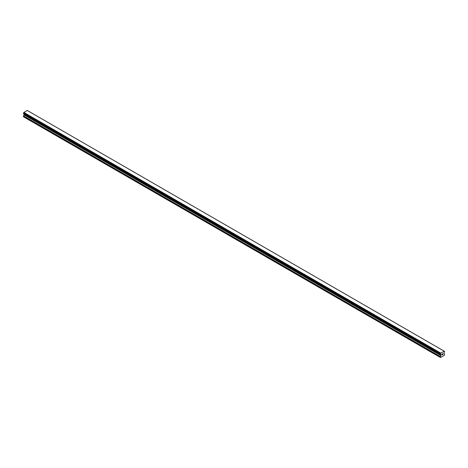 <?xml version="1.0" encoding="UTF-8"?>
<svg xmlns="http://www.w3.org/2000/svg" width="468" height="468" viewBox="0 0 468 468"><rect width="100%" height="100%" fill="white"/><g stroke="black" fill="none" stroke-linecap="round" stroke-linejoin="round"><path stroke-width="0.7" d="M441.938 354.177L441.938 354.516L442.307 353.966L441.938 354.177M441.938 354.568L441.938 354.902L441.938 354.568M441.938 354.902L442.313 354.691L441.938 354.902M441.891 354.99L442.307 354.744L441.891 354.99L441.891 354.153L442.307 353.907M442.599 353.954L442.985 353.597M442.886 354.06L442.658 354.487L442.886 354.06M442.658 354.487L443.056 354.258L442.658 354.487M442.558 354.604L443.056 354.317L442.558 354.604L442.974 353.691M440.335 354.294A0.597 0.345 -60 0 1 440.686 354.498L440.335 353.82A0.597 0.345 -60 0 0 440.686 353.205L444.179 351.193A0.597 0.345 -60 0 0 444.53 351.392L444.536 351.872A0.597 0.345 -60 0 0 444.179 352.48L443.951 353.638L444.6 354.159L444.407 355.247L440.458 357.529L440.265 356.663L440.874 355.54L24.003 114.865L23.4 116.743L440.458 357.529M440.874 355.54L440.686 354.498M24.02 113.976L24.003 114.865M23.821 113.853L440.698 354.545L23.845 113.876M440.289 354.294L23.423 113.619L440.289 354.294L23.423 113.619L23.47 113.145A0.597 0.345 -60 0 0 23.821 112.531L27.255 110.471L444.12 351.146M27.308 110.501L444.161 351.164M27.711 110.717L444.577 351.392L27.682 110.711M440.745 353.094L23.88 112.419M440.716 353.141L23.85 112.466M440.686 353.205L23.821 112.531M440.265 357.417L23.4 116.743M444.53 351.392L444.179 351.193M440.335 353.82L23.47 113.145M440.289 353.866L23.423 113.192L440.289 353.872M440.265 353.948L23.4 113.274M440.265 354.247L23.4 113.572M440.914 354.744L24.049 114.069M440.914 355.387L24.049 114.713M440.312 356.511L23.447 115.836M440.265 356.663L23.4 115.988"/></g></svg>
